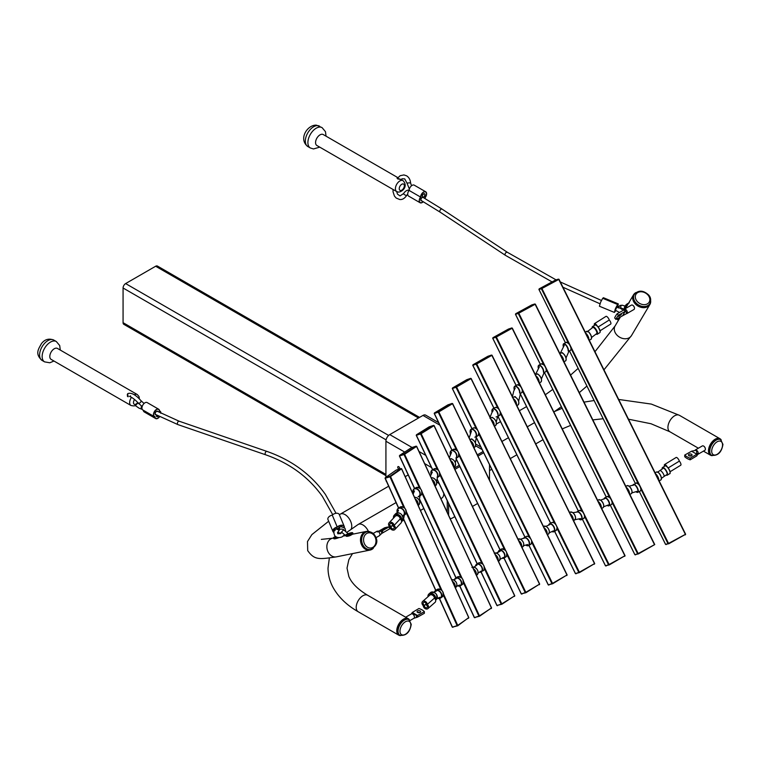 <?xml version="1.0" encoding="UTF-8"?>
<svg xmlns="http://www.w3.org/2000/svg" width="761" height="761" viewBox="0 0 761 761"><rect width="100%" height="100%" fill="white"/><g stroke="black" fill="none" stroke-linecap="round" stroke-linejoin="round"><path stroke-width="1.14" d="M398.697 466.683A1.351 0.78 -120 0 0 398.022 466.617A1.351 0.78 -120 0 0 397.813 467.701A1.351 0.78 -120 0 0 398.697 468.89A1.351 0.78 -120 0 0 399.373 468.957A1.351 0.78 -120 0 0 399.582 467.872A1.351 0.78 -120 0 0 398.697 466.683M385.922 477.233L385.922 441.237A5.422 3.13 -60 0 1 389.756 434.598L422.973 415.42A5.422 3.13 -60 0 1 425.684 415.154L438.65 422.64M454.288 468.148L459.225 465.294L454.288 468.148M477.337 454.84L483.092 451.52L477.337 454.84M386.655 481.77A5.422 3.13 -60 0 1 385.97 480.248M447.24 512.334L447.24 500.719L447.24 512.334M483.692 452.757L477.937 456.077M459.825 466.541L454.878 469.394M489.504 480.058L489.504 464.638M450.065 518.412A5.422 3.13 120 0 0 452.453 518.003L454.793 516.643M472.448 506.455L477.623 503.468M448.619 503.62L448.619 515.302M720.325 439.478A9.056 5.222 120 0 0 713.266 441.523A9.056 5.222 120 0 0 709.128 450.826A9.056 5.222 120 0 0 711.297 455.126M712.296 455.63A9.503 5.489 -60 0 1 710.46 455.183A9.503 5.489 -60 0 1 708.491 450.826A9.503 5.489 -60 0 1 712.638 441.266A9.503 5.489 -60 0 1 719.963 438.716A9.503 5.489 -60 0 1 721.266 440.086M634.293 294.459A9.056 7.03 30.6 0 0 635.435 303.135A9.056 7.03 30.6 0 0 649.837 303.658M650.693 301.28A9.503 7.382 -149.4 0 1 649.865 304.524A9.503 7.382 -149.4 0 1 634.969 303.563A9.503 7.382 -149.4 0 1 633.513 294.84A9.503 7.382 -149.4 0 1 635.968 292.557M408.609 619.444A9.056 5.222 120 0 0 401.551 621.499A9.056 5.222 120 0 0 397.404 630.802A9.056 5.222 120 0 0 399.582 635.093M400.571 635.597A9.503 5.489 -60 0 1 398.735 635.15A9.503 5.489 -60 0 1 396.766 630.802A9.503 5.489 -60 0 1 400.914 621.233A9.503 5.489 -60 0 1 408.238 618.693A9.503 5.489 -60 0 1 409.542 620.063M440.904 498.655L441.78 498.141A9.503 5.489 -120 0 0 443.749 493.794A9.503 5.489 -120 0 0 443.73 493.309M439.278 483.901A9.503 5.489 -120 0 0 436.576 481.913M367.116 531.749A9.056 7.258 78.6 0 0 362.046 544.391A9.056 7.258 78.6 0 0 370.683 549.461M373.299 548.32A9.503 7.62 -101.4 0 1 370.065 550.07A9.503 7.62 -101.4 0 1 361.465 544.629A9.503 7.62 -101.4 0 1 366.307 531.435A9.503 7.62 -101.4 0 1 369.96 531.787M691.53 454.26A1.807 1.046 -0 0 0 689.561 454.041A1.807 1.046 -0 0 0 688.448 455.002A1.807 1.046 -0 0 0 688.971 455.734A1.807 1.046 -0 0 0 690.94 455.963A1.807 1.046 -0 0 0 692.063 455.002A1.807 1.046 -0 0 0 691.53 454.26M689.152 455.829A1.807 1.046 180 0 1 691.359 455.829M690.17 458.189A14.706 8.485 180 0 1 687.088 456.828A14.706 8.485 180 0 1 684.738 455.049L691.597 451.206L696.458 450.179L696.819 454.222L690.17 458.189L690.17 459.834L696.819 455.877A3.834 2.207 60 0 0 696.914 455.107A3.834 2.207 60 0 0 696.819 454.222L691.597 451.206M684.738 455.049L684.738 456.705A14.706 8.485 -0 0 0 687.088 458.483A14.706 8.485 -0 0 0 690.17 459.834M697.723 454.431L704.857 450.312A2.53 1.465 -120 0 0 705.38 449.152A2.53 1.465 -120 0 0 703.592 446.06L703.592 446.06A2.53 1.465 -120 0 0 702.327 445.936L695.193 450.055A2.53 1.465 60 0 1 696.458 450.179A2.53 1.465 60 0 1 698.113 452.405A2.53 1.465 60 0 1 697.723 454.431L697.247 454.926M703.697 446.117L703.697 446.117A2.388 1.379 60 0 1 705.38 449.038A2.388 1.379 60 0 1 705.38 449.095M618.712 316.481L621.366 314.569L618.712 316.481M623.754 310.012L617.142 313.789A14.706 3.71 139.4 0 0 615.554 316.081A14.706 3.71 139.4 0 0 614.679 317.955L615.953 319.439A14.706 3.71 -40.6 0 1 616.829 317.565A14.706 3.71 -40.6 0 1 618.417 315.282L625.133 311.458L625.808 311.477L626.826 313.608A2.53 1.465 60 0 1 626.807 313.618L633.961 309.489A2.53 1.465 -120 0 0 634.293 309.156A2.53 1.465 -120 0 0 634.484 308.329A2.53 1.465 -120 0 0 632.695 305.228A2.53 1.465 -120 0 0 631.43 305.104L624.296 309.223A2.53 1.465 60 0 1 626.607 310.355A2.53 1.465 60 0 1 627.15 313.275L615.953 319.439M617.142 313.789L618.417 315.282M624.343 309.756L624.343 309.756A3.244 1.874 60 0 1 625.142 310.498A3.244 1.874 60 0 1 625.808 311.477M632.743 305.266A2.388 1.379 60 0 1 632.8 305.294A2.388 1.379 60 0 1 634.484 308.215A2.388 1.379 60 0 1 634.484 308.272M417.76 612.51A1.807 1.046 180 0 1 419.967 612.51M420.139 610.95A1.807 1.046 0 0 0 418.17 610.722A1.807 1.046 0 0 0 417.057 611.682A1.807 1.046 0 0 0 417.589 612.424A1.807 1.046 0 0 0 419.558 612.653A1.807 1.046 0 0 0 420.671 611.682A1.807 1.046 0 0 0 420.139 610.95M417.523 617.133A3.834 2.207 -120 0 0 417.618 616.362A3.834 2.207 -120 0 0 417.523 615.478L412.3 612.462L412.662 614.032A2.53 1.465 -120 0 1 414.307 616.258A2.53 1.465 -120 0 1 413.917 618.284L417.523 617.133L424.381 613.29L424.381 611.635L417.523 615.478L412.662 614.032L412.3 612.462L418.95 608.496A14.706 8.485 180 0 1 422.022 609.856A14.706 8.485 180 0 1 424.381 611.635M385.256 528.258L382.326 529.713L385.256 528.258M376.923 531.292L376.904 531.302A2.53 1.465 -120 0 1 377.171 531.207A2.53 1.465 -120 0 1 379.549 532.976A2.53 1.465 -120 0 1 379.435 535.687L379.435 535.687A2.53 1.465 -120 0 1 379.168 535.782L381.87 533.356L389.832 528.752L389.489 527.839L389.033 526.926L382.193 530.836L377.171 531.207L377.389 531.949M377.856 531.711L384.533 527.83A14.706 2.293 156.4 0 1 387.14 527.164A14.706 2.293 156.4 0 1 389.033 526.926M381.023 531.216L380.938 531.235A3.244 1.874 -120 0 1 381.527 532.272A3.244 1.874 -120 0 1 381.87 533.356M720.686 439.677L720.039 439.316A9.037 5.213 120 0 0 713.086 441.732A9.037 5.213 120 0 0 709.138 450.826A9.037 5.213 120 0 0 711.012 454.954L711.649 455.325A9.037 5.213 -60 0 1 709.775 451.187A9.037 5.213 -60 0 1 713.723 442.103A9.037 5.213 -60 0 1 720.686 439.677L722.95 444.367C721.637 452.348 717.87 456.001 711.649 455.325M634.217 294.593A9.037 7.011 30.6 0 0 634.065 294.84A9.037 7.011 30.6 0 0 635.454 303.125A9.037 7.011 30.6 0 0 649.609 304.039A9.037 7.011 30.6 0 0 649.751 303.791M408.961 619.654L408.324 619.283A9.037 5.213 120 0 0 401.361 621.699A9.037 5.213 120 0 0 397.423 630.793A9.037 5.213 120 0 0 399.287 634.931L399.934 635.292A9.037 5.213 -60 0 1 398.06 631.164A9.037 5.213 -60 0 1 401.998 622.07A9.037 5.213 -60 0 1 408.961 619.654L411.235 624.334C409.922 632.315 406.155 635.968 399.934 635.292M366.935 531.796A9.037 7.239 78.6 0 0 366.669 531.844A9.037 7.239 78.6 0 0 362.065 544.381A9.037 7.239 78.6 0 0 370.236 549.556A9.037 7.239 78.6 0 0 370.502 549.49M568.629 343.601L541.385 288.742L538.959 289.456L565.452 342.773M639.335 491.52L665.59 544.381L668.006 543.668L640.8 488.895M668.548 543.421L685.385 534.365L558.764 279.449L541.918 288.495L668.548 543.421L668.006 543.668M555.711 279.943L539.254 288.819L558.127 279.23L555.711 279.943M539.387 288.714L538.959 289.456M558.764 279.449L685.385 534.365M685.585 534.308L668.833 543.735L665.704 544.296M685.29 534.859L685.48 534.336M639.307 491.539L665.561 544.4M541.803 288.01L541.918 288.495M558.84 279.382L558.298 279.125M541.385 288.742L541.423 288.181M543.811 364.919L518.241 313.437L515.52 314.303L540.386 364.367M610.293 505.114L634.912 554.693L637.632 553.827L612.101 502.412M638.184 553.57L654.517 544.667L535.126 304.276L518.793 313.18L638.184 553.57L637.632 553.827M531.758 304.933L515.815 313.665L534.479 304.067L531.758 304.933M515.929 313.57L515.52 314.303M535.126 304.276L534.593 303.972M654.688 544.61L638.441 553.903L634.997 554.626M634.912 554.693L635.568 554.864M535.211 304.21L654.612 544.629M518.65 312.704L518.793 313.18M518.241 313.437L518.26 312.885M519.839 385.77L495.801 337.256L492.776 338.265L516.158 385.447M582.393 519.135L605.518 565.794L608.534 564.786L584.524 516.338M609.095 564.529L624.867 555.787L512.124 328.257L496.362 336.999L609.095 564.529L608.534 564.786M508.453 329.066L493.071 337.618L511.468 328.058L508.453 329.066M493.166 337.542L492.776 338.265M512.124 328.257L511.468 328.058L512.277 328.115L624.867 555.787M625 555.749L609.323 564.871L605.566 565.737M624.695 556.32L624.952 555.758M495.801 337.256L495.792 336.714M497.808 408.124L476.158 364.177L472.838 365.309L493.975 408.181M554.645 531.302L575.497 573.594L578.807 572.462L557.157 528.534M556.729 526.26L579.378 572.196L594.522 563.644L491.863 355.358L476.719 363.91L499.425 409.989M487.877 356.291L473.133 364.662L476.519 363.454L491.197 355.168L487.877 356.291M473.199 364.586L472.838 365.309M491.863 355.358L491.264 355.092M594.626 563.606L579.568 572.548L575.497 573.594M594.312 564.186L594.522 563.644M579.378 572.196L578.807 572.462M491.302 355.102L491.996 355.225L594.598 563.616M476.158 364.177L476.12 363.644M476.234 428.681L456.01 387.273L452.405 388.51L472.058 428.728M529.009 545.314L548.339 584.876L551.944 583.639L531.749 542.308M531.568 540.491L552.515 583.373L566.964 575.012L471.04 378.645L456.581 387.007L477.604 430.022M466.759 379.691L452.709 387.863L456.353 386.559L470.365 378.464L466.759 379.691M452.747 387.796L452.405 388.51M471.04 378.645L470.403 378.398M470.45 378.407L471.145 378.521L567.088 574.916L552.676 583.735L548.329 584.838M566.726 575.573L566.964 575.012M552.515 583.373L551.944 583.639M456.01 387.273L455.944 386.75M470.469 378.379L471.164 378.502L567.135 574.945L566.793 575.554M458.959 454.108A4.29 2.749 59.2 0 0 456.476 449.951L438.241 412.158L434.35 413.47L452.034 450.16M504.048 558.013L521.361 593.913L525.252 592.6L507.073 554.893M506.997 553.276L525.832 592.334L539.53 584.163L452.51 403.72L438.812 411.891L457.722 451.092M447.934 404.842L434.645 412.823L438.555 411.454L451.825 403.53L447.934 404.842M434.664 412.766L434.35 413.47M452.51 403.72L451.844 403.473M451.901 403.482L452.586 403.606L539.616 584.077L525.956 592.705L521.38 593.837M521.361 593.913L521.97 594.094M525.832 592.334L525.252 592.6M438.241 412.158L438.146 411.644M434.284 413.48L434.626 412.833M437.347 469.366L420.557 433.922L416.381 435.292L432.695 469.737M481.161 571.996L497.038 605.499L501.204 604.129L484.453 568.762M484.462 567.287L501.784 603.853L514.655 595.863L433.998 425.665L421.128 433.656L438.536 470.384M429.137 426.854L416.676 434.645L420.843 433.218L433.313 425.475L429.137 426.854M416.667 434.598L416.381 435.292M433.998 425.665L433.304 425.428M434.017 425.656L514.712 595.787L501.88 604.234L497.019 605.423M501.784 603.853L501.204 604.129M420.557 433.922L420.433 433.418M433.37 425.437L434.055 425.608M416.305 435.302L416.628 434.664M419.52 488.01L404.005 454.536L399.563 455.953L414.659 488.514L399.544 455.963M459.863 586.037L474.455 617.542L478.907 616.125L463.42 582.726M463.506 581.375L479.478 615.849L491.463 608.02L416.562 446.441L404.586 454.269L420.652 488.923M411.435 447.668L399.82 455.259L404.262 453.841L415.877 446.25L411.435 447.668M399.82 455.259L399.563 455.953M416.562 446.441L415.839 446.203M491.406 607.953L479.535 616.239L474.388 617.571L459.834 586.046M479.478 615.849L478.907 616.125M404.005 454.536L403.853 454.032M415.925 446.222L416.619 446.384M399.487 455.963L399.782 455.325L399.392 455.925L414.536 488.6M403.758 507.387L389.946 476.805L385.247 478.241L398.688 508.025M439.535 598.517L452.443 627.102L457.142 625.666L443.378 595.169M443.511 593.913L457.722 625.399L468.747 617.704L401.551 468.833L390.526 476.529L404.823 508.215M396.158 470.089L385.475 477.556L390.174 476.11L400.857 468.652L396.158 470.089M385.475 477.556L385.247 478.241M401.551 468.833L400.79 468.605M468.643 617.637L457.742 625.789L452.367 627.14L439.478 598.527M457.722 625.399L457.142 625.666M389.946 476.805L389.765 476.3M400.895 468.624L401.589 468.786M398.64 508.063L385.095 478.203L385.427 477.623M664.543 466.255A3.054 1.056 58.5 0 1 664.553 464.552L676.12 457.475A3.054 1.056 58.5 0 1 677.775 458.379A3.054 1.056 58.5 0 1 679.364 461.109A3.054 1.056 58.5 0 1 680.734 465.228A3.054 1.056 58.5 0 1 680.629 465.266M664.553 464.552A3.054 1.056 58.5 0 1 667.368 467.149M665.143 465.903A1.693 0.59 58.5 0 1 665.266 465.703A1.693 0.59 58.5 0 1 665.875 465.913M679.364 461.109L668.196 467.929M424.638 605.233A1.693 1.275 -131.3 0 0 427.045 607.582A1.693 1.275 -131.3 0 0 425.903 604.843A1.693 1.275 -131.3 0 0 423.497 602.484A1.693 1.275 -131.3 0 0 424.638 605.233L426.074 603.968M427.273 608.971A3.054 2.302 -131.3 0 0 427.939 608.6A3.054 2.302 -131.3 0 0 427.273 604.415L434.407 598.156A3.054 2.302 -131.3 0 0 432.629 595.245A3.054 2.302 -131.3 0 0 429.737 595.197L422.602 601.466A3.054 2.302 -131.3 0 0 423.268 605.651A3.054 2.302 -131.3 0 0 427.273 608.971M427.939 608.6L435.073 602.341A3.054 2.302 -131.3 0 0 434.407 598.156M427.273 604.415A3.054 2.302 -131.3 0 0 425.494 601.513A3.054 2.302 -131.3 0 0 422.602 601.466M594.531 325.327A3.054 1.037 57.7 0 1 594.503 323.625L606.003 316.367A3.054 1.037 57.7 0 1 607.649 317.27A3.054 1.037 57.7 0 1 609.276 319.981A3.054 1.037 57.7 0 1 610.722 324.053A3.054 1.037 57.7 0 1 610.617 324.1M594.503 323.625A3.054 1.037 57.7 0 1 597.337 326.241M595.112 324.966A1.693 0.571 57.7 0 1 595.226 324.776A1.693 0.571 57.7 0 1 595.834 324.985M609.276 319.981L598.165 326.992M392.762 524.862L391.316 526.393A1.693 1.322 43.3 0 1 390.507 523.482A1.693 1.322 43.3 0 1 392.628 525.956A1.693 1.322 43.3 0 1 393.884 528.581A1.693 1.322 43.3 0 1 391.316 526.393M389.071 522.836L395.225 516.291A3.054 2.388 43.3 0 1 396.034 515.777A3.054 2.388 43.3 0 1 400.2 518.935L394.046 525.48A3.054 2.388 43.3 0 1 394.873 529.513A3.054 2.388 43.3 0 1 391.839 529.751A3.054 2.388 43.3 0 1 389.898 526.869A3.054 2.388 43.3 0 1 389.071 522.836A3.054 2.388 43.3 0 1 389.879 522.322A3.054 2.388 43.3 0 1 394.046 525.48M400.2 518.935A3.054 2.388 43.3 0 1 401.028 522.969L394.873 529.513M596.586 333.632A3.615 1.227 -122.3 0 0 596.672 333.584A3.615 1.227 -122.3 0 0 595.777 329.932A3.615 1.227 -122.3 0 0 592.838 327.458A3.615 1.227 -122.3 0 0 592.762 327.506L587.045 331.853M663.877 476.595A3.615 1.103 -124.4 0 0 663.944 476.567A3.615 1.103 -124.4 0 0 662.869 473.047A3.615 1.103 -124.4 0 0 659.92 470.564A3.615 1.103 -124.4 0 0 659.863 470.602A3.615 1.103 -124.4 0 0 659.854 470.602A3.615 1.103 -124.4 0 0 659.797 470.659M661.471 478.298L663.944 476.557A3.615 1.103 -124.4 0 0 663.944 476.557L667.264 474.293M566.032 357.965L568.515 352.238L568.457 350.402A4.518 1.769 61.7 0 0 566.612 345.665A4.518 1.769 61.7 0 0 563.673 343.734A4.518 1.769 61.7 0 0 563.188 344.609M560.477 353.228L562.322 352.647L563.33 353.722M541.404 378.94L543.744 373.508L543.773 371.872M539.359 366.821L535.468 374.631L537.58 373.822L538.569 374.735M518.622 401.199L520.201 394.816L519.915 392.305A4.518 2.245 61 0 0 517.994 387.701A4.518 2.245 61 0 0 514.788 386.208A4.518 2.245 61 0 0 514.046 387.596M512.419 397.489L515.111 396.567L516.12 397.718M496.229 422.032L498.094 415.097A4.518 2.473 60.5 0 0 498.075 414.174A4.518 2.473 60.5 0 0 495.953 409.932A4.518 2.473 60.5 0 0 492.795 408.847A4.518 2.473 60.5 0 0 491.92 410.702M489.979 418.122L492.262 417.351L493.195 418.065A4.518 2.692 -120 0 0 491.654 417.637M475.387 442.95L476.567 435.235A4.518 2.692 60 0 0 472.638 429.185A4.518 2.692 60 0 0 471.069 429.309L470.317 433.256M470.003 439.62L471.725 438.821L473.228 440.343M455.335 462.659L456.876 456.762A4.518 2.892 59.2 0 0 455.173 451.901A4.518 2.892 59.2 0 0 451.216 450.645A4.518 2.892 59.2 0 0 450.883 450.902A4.518 2.892 59.2 0 0 450.189 453.699M450.027 459.159L451.216 458.626L452.044 459.102M436.424 481.418L437.822 476.386A4.518 3.092 58.2 0 0 436.281 471.363A4.518 3.092 58.2 0 0 432.029 470.146A4.518 3.092 58.2 0 0 431.477 470.64A4.518 3.092 58.2 0 0 431.135 474.227A4.29 2.939 -121.8 0 1 431.477 470.897A4.29 2.939 -121.8 0 1 436.158 471.706A4.29 2.939 -121.8 0 1 437.061 477.252M431.287 477.908L432.705 477.841M419.244 500.291L420.186 494.679A4.518 3.272 56.8 0 0 418.426 489.789A4.518 3.272 56.8 0 0 414.108 488.876A4.518 3.272 56.8 0 0 413.489 489.466A4.518 3.272 56.8 0 0 413.318 493.47A4.29 3.111 -123.2 0 1 413.518 489.703A4.29 3.111 -123.2 0 1 418.369 490.179A4.29 3.111 -123.2 0 1 419.387 495.782A4.29 3.111 -123.2 0 1 418.16 496.619M414.545 497.38L415.972 497.466M401.561 521.352A3.615 2.578 -162.6 0 0 403.444 519.715A3.615 2.578 -162.6 0 0 402.997 517.87M403.444 519.715L404.5 514.16A4.518 3.444 55.1 0 0 402.826 509.138A4.518 3.444 55.1 0 0 398.231 508.348A4.518 3.444 55.1 0 0 397.613 508.947M397.575 177.969L397.613 178.93L397.137 177.713L397.765 177.732M400.353 179.33C398.013 179.158 396.938 178.616 397.137 177.713M392.904 189.375L396.719 191.582A6.326 3.653 -60 0 1 396.329 185.018A6.326 3.653 -60 0 1 402.112 180.347A6.326 3.653 -60 0 1 403.035 180.633L401.057 179.491M394.426 190.269L316.871 145.484A6.326 3.653 -60 0 1 316.481 138.921A6.326 3.653 -60 0 1 322.264 134.25A6.326 3.653 -60 0 1 323.197 134.535L397.841 177.636M423.601 197.727A2.036 1.17 120 0 0 423.325 197.308L423.078 197.166M423.325 197.308A2.036 1.17 120 0 0 424.857 195.558A2.036 1.17 120 0 0 424.609 193.76A2.036 1.17 120 0 0 424.305 193.665A2.036 1.17 120 0 0 422.488 195.101A2.036 1.17 120 0 0 422.507 197.232A2.036 1.17 120 0 0 420.966 198.973A2.036 1.17 120 0 0 421.214 200.78A2.036 1.17 120 0 0 421.794 200.847M425.028 191.81A4.062 2.35 120 0 0 420.719 197.07A4.062 2.35 120 0 0 420.205 202.54A4.062 2.35 120 0 0 423.145 201.636A4.062 2.35 120 0 1 420.795 202.721A4.062 2.35 120 0 1 420.205 202.54L420.205 202.54A4.062 2.35 120 0 1 420.719 197.07A4.062 2.35 120 0 1 422.536 193.047A4.062 2.35 120 0 1 425.627 192A4.062 2.35 120 0 0 425.028 191.81M424.952 198.507A4.062 2.35 120 0 0 425.104 197.46A4.062 2.35 120 0 0 425.627 192A4.062 2.35 120 0 1 425.104 197.46A4.062 2.35 120 0 1 424.952 198.507M615.288 309.099L618.236 304.105L614.45 312.219L615.288 309.099M615.839 310.669L614.45 312.219L615.839 310.669M616.886 306.873L617.485 306.122M615.649 308.776L616.79 306.826M425.085 198.583A4.29 2.473 120 0 0 425.266 197.48A4.29 2.473 120 0 0 425.732 191.801A4.29 2.473 120 0 0 422.517 192.866A4.29 2.473 120 0 0 420.567 197.061A4.29 2.473 120 0 0 420.091 202.73A4.29 2.473 120 0 0 420.719 202.93A4.29 2.473 120 0 0 423.268 201.713M425.732 191.801L414.241 185.161A4.29 2.473 120 0 0 411.016 186.226A4.29 2.473 120 0 0 409.066 190.421A4.29 2.473 120 0 0 408.59 196.091L420.091 202.73M420.567 197.061L409.066 190.421M615.868 310.688L614.365 312.419L615.582 308.291L617.647 304.495L618.322 303.896L617.818 306.179M602.836 298.35L603.387 297.703L618.322 303.896M614.365 312.419L599.421 306.226L600.648 302.088L602.712 298.302L617.647 304.495M422.488 195.425A1.807 1.046 120 0 0 422.688 197.08A1.807 1.046 120 0 0 424.695 195.615A1.807 1.046 120 0 0 424.495 193.95A1.807 1.046 120 0 0 422.488 195.425M617.647 307.53L617.276 306.169M623.05 310.088L623.678 309.765L616.924 306.883M127.258 394.759L127.791 396.643M127.41 396.291L128.2 396.757L127.591 393.827M131.501 397.337A6.326 3.653 -60 0 0 130.968 405.48L51.12 359.382A6.326 3.653 -60 0 1 52.043 350.726A6.326 3.653 -60 0 1 57.446 348.433L137.294 394.531A6.326 3.653 -60 0 0 134.231 394.788M156.509 415.011A2.036 1.17 120 0 0 156.823 416.609A2.036 1.17 120 0 0 158.402 416.058M159.277 416.885A4.062 2.35 120 0 0 159.477 416.638A4.062 2.35 120 0 1 155.805 418.369A4.062 2.35 120 0 0 159.277 416.885M160.714 413.204A4.062 2.35 120 0 0 159.877 411.32A4.062 2.35 120 0 0 159.353 411.149A4.062 2.35 120 0 0 158.516 409.389A4.062 2.35 120 0 0 154.454 411.739A4.062 2.35 120 0 0 154.454 416.438A4.062 2.35 120 0 0 154.968 416.609A4.062 2.35 120 0 0 155.805 418.369A4.062 2.35 120 0 1 154.968 416.609A4.062 2.35 120 0 1 154.454 416.438L154.454 416.438A4.062 2.35 120 0 1 155.044 410.873A4.062 2.35 120 0 1 158.516 409.389A4.062 2.35 120 0 1 159.353 411.149A4.062 2.35 120 0 1 159.877 411.32L159.877 411.32A4.062 2.35 120 0 1 160.714 413.204M157.85 411.615A2.036 1.17 120 0 0 157.498 411.149A2.036 1.17 120 0 0 155.472 412.329A2.036 1.17 120 0 0 155.472 414.678A2.036 1.17 120 0 0 156.053 414.745M335.03 530.636A2.036 1.227 -22.6 0 1 336.01 528.933A2.036 1.227 -22.6 0 1 338.369 528.648A2.036 1.227 -22.6 0 1 339.891 526.945A2.036 1.227 -22.6 0 1 342.098 527.183M343.886 526.251A4.062 2.464 -22.6 0 1 344.048 526.545A4.062 2.464 -22.6 0 1 344.153 527.411A4.062 2.464 -22.6 0 0 344.048 526.545A4.062 2.464 -22.6 0 0 341.166 525.366A4.062 2.464 -22.6 0 0 337.332 527.173A4.062 2.464 -22.6 0 1 343.886 526.251M338.265 531.939A4.062 2.464 -22.6 0 1 337.532 532.253A4.062 2.464 -22.6 0 0 338.265 531.939M333.86 532.205A4.062 2.464 -22.6 0 1 333.156 531.416A4.062 2.464 -22.6 0 1 337.332 527.173A4.062 2.464 -22.6 0 0 333.156 531.416L333.156 531.416A4.062 2.464 -22.6 0 0 333.308 531.711A4.062 2.464 -22.6 0 0 333.86 532.205M339.863 526.954L339.054 529.77L338.417 528.277L338.835 529.314A2.036 1.227 -22.6 0 1 338.835 529.314A2.036 1.227 -22.6 0 1 338.788 529.685M160.875 413.28A4.29 2.473 120 0 0 159.991 411.13A4.29 2.473 120 0 0 159.515 410.959A4.29 2.473 120 0 0 158.63 409.199A4.29 2.473 120 0 0 154.968 410.759A4.29 2.473 120 0 0 154.34 416.628A4.29 2.473 120 0 0 154.816 416.8A4.29 2.473 120 0 0 155.701 418.56A4.29 2.473 120 0 0 159.591 416.695M158.63 409.199L147.13 402.559A4.29 2.473 120 0 0 143.468 404.12A4.29 2.473 120 0 0 142.84 409.989L154.34 416.628M143.325 410.274A4.29 2.473 120 0 0 144.2 411.92L155.701 418.56M328.134 519.868A4.29 2.597 -22.6 0 1 327.962 519.563A4.29 2.597 -22.6 0 1 332.262 515.111L337.247 527.05A4.29 2.597 -22.6 0 1 341.27 525.214A4.29 2.597 -22.6 0 1 344.257 526.45A4.29 2.597 -22.6 0 1 344.324 527.563M333.841 532.415A4.29 2.597 -22.6 0 1 333.109 531.806A4.29 2.597 -22.6 0 1 332.947 531.501A4.29 2.597 -22.6 0 1 337.247 527.05M332.262 515.111A4.29 2.597 -22.6 0 1 336.286 513.266A4.29 2.597 -22.6 0 1 339.282 514.512L344.257 526.45M338.245 532.101A4.29 2.597 -22.6 0 1 337.484 532.415M338.35 528.638L338.921 529.998L335.962 528.962M156.633 415.078A1.807 1.046 120 0 0 156.737 416.219A1.807 1.046 120 0 0 156.937 416.41A1.807 1.046 120 0 0 158.269 415.991M625.123 309.185L624.467 307.834M624.952 308.852A7.229 1.826 -40.6 0 1 626.807 305.484L626.236 304.819A7.229 1.826 139.4 0 0 624.467 308.386L625.066 309.09M628.5 303.316A5.422 1.37 139.4 0 0 628.091 303.534A5.422 1.37 139.4 0 0 626.36 304.714L624.458 308.367M627.197 305.513A5.194 1.313 139.4 0 0 627.064 305.618L626.921 305.37A5.422 1.37 -40.6 0 1 627.549 304.914M335.544 536.543L334.593 537.361L336.172 536.981M350.65 533.594L347.301 534.793L350.65 533.594M346.188 536.144L342.003 532.519A1.579 0.647 -48.3 0 1 342.174 531.454A1.579 0.647 -48.3 0 1 343.354 530.255A1.579 0.647 -48.3 0 1 344.105 530.16L348.081 533.68L352.666 532.814A5.422 0.847 156.4 0 1 351.373 533.67A5.422 0.847 156.4 0 1 349.508 534.631L349.87 535.449A5.422 0.847 -23.6 0 0 351.725 534.488A5.422 0.847 -23.6 0 0 353.028 533.632L352.666 532.814L352.923 533.899A5.194 0.809 156.4 0 1 349.917 535.639L349.366 534.422A5.194 0.809 -23.6 0 0 351.144 533.49A5.194 0.809 -23.6 0 0 352.391 532.671A7.001 1.094 -23.6 0 0 348.158 533.661L345.884 534.774L347.682 534.108M345.656 535.24L346.046 536.029L345.846 534.993A7.001 1.094 -23.6 0 0 349.366 534.422L349.366 534.698A7.229 1.122 156.4 0 1 345.703 535.24L346.055 536.067L346.455 535.696L346.055 536.067L345.884 534.774M352.685 532.786L352.98 533.87L349.889 535.658L346.046 536.029A7.229 1.122 -23.6 0 0 346.055 536.058L346.055 536.067A7.229 1.122 -23.6 0 0 349.718 535.516L349.889 535.658A7.001 1.094 156.4 0 1 346.388 536.22M385.922 475.644L123.815 324.319A3.615 2.083 -60 0 1 123.073 322.674L123.073 288A3.615 2.083 -60 0 1 125.622 283.577L388.643 435.425M418.502 417.998L155.644 266.245L125.622 283.577M155.644 266.245A3.615 2.083 -60 0 1 157.451 266.065L419.558 417.389M389.756 434.598L411.986 447.43M419.054 451.511L425.76 455.382M385.922 441.237L404.69 452.072M424.648 463.592L431.535 467.568M422.973 415.42L439.877 425.18M475.615 445.813L482.141 449.58M719.963 438.716L679.402 415.306A9.503 5.489 120 0 0 672.077 417.846A9.503 5.489 120 0 0 667.93 427.416A9.503 5.489 120 0 0 669.889 431.763L651.035 423.753L628.491 419.197M620.348 317.08L615.097 325.946A9.503 7.382 30.6 0 0 616.562 334.669A9.503 7.382 30.6 0 0 631.459 335.63L603.968 369.827M408.238 618.693L367.677 595.273A9.503 5.489 120 0 0 360.353 597.813A9.503 5.489 120 0 0 356.205 607.383A9.503 5.489 120 0 0 358.174 611.73C346.75 605.185 338.369 597.062 333.014 587.359C329.722 581.233 328.058 574.812 328.02 568.096L329.351 558.022M368.41 531.378A9.503 5.489 -120 0 0 358.174 524.462L396.053 502.593M333.508 538.046L332.681 538.208A9.503 7.62 78.6 0 0 327.839 551.411A9.503 7.62 78.6 0 0 336.438 556.843C318.964 559.44 314.493 560.182 307.701 550.641L307.492 541.556L311.858 534.622L328.666 521.247M351.259 528.905A9.503 5.489 -120 0 0 350.612 521.247A9.503 5.489 -120 0 0 340.291 514.141L388.662 486.212M697.143 453.366A3.244 1.874 60 0 1 697.295 454.412A3.244 1.874 60 0 1 697.257 454.888A3.244 1.874 60 0 1 697.143 455.278M623.858 309.974A3.834 2.207 60 0 1 624.534 310.64A3.834 2.207 60 0 1 625.133 311.458L622.755 315.463M416.257 617.447A3.244 1.874 -120 0 0 416.41 616.581A3.244 1.874 -120 0 0 416.257 615.535M412.662 614.032A2.53 1.465 -120 0 0 411.397 613.908L405.67 617.209M382.992 532.671A3.834 2.207 -120 0 0 382.669 531.739A3.834 2.207 -120 0 0 382.193 530.836L379.653 531.349M373.156 533.471L376.904 531.302A2.53 1.465 -120 0 0 376.685 531.482M722.55 444.919A7.677 4.433 120 0 0 717.128 441.789A7.677 4.433 120 0 0 711.697 451.187A7.677 4.433 120 0 0 717.128 454.327A7.677 4.433 120 0 0 722.55 444.919M647.992 295.078A7.677 5.964 30.6 0 0 637.728 292.576A7.677 5.964 30.6 0 0 637.138 301.346A7.677 5.964 30.6 0 0 647.402 303.858A7.677 5.964 30.6 0 0 647.992 295.078M635.739 302.64A9.037 7.011 -149.4 0 1 634.351 294.345C638.517 289.941 643.254 290.141 648.581 294.935C650.807 297.256 651.245 300.129 649.904 303.553A9.037 7.011 -149.4 0 1 635.739 302.64M410.835 624.895A7.677 4.433 120 0 0 405.404 621.756A7.677 4.433 120 0 0 399.972 631.164A7.677 4.433 120 0 0 405.404 634.293A7.677 4.433 120 0 0 410.835 624.895M375.202 537.295A7.677 6.155 78.6 0 0 366.735 533.48A7.677 6.155 78.6 0 0 364.348 543.563A7.677 6.155 78.6 0 0 372.814 547.378A7.677 6.155 78.6 0 0 375.202 537.295M362.588 544.277A9.037 7.239 -101.4 0 1 367.192 531.739C371.168 531.454 373.984 533.176 375.649 536.914C378.236 541.746 376.609 545.922 370.769 549.442A9.037 7.239 -101.4 0 1 362.588 544.277M569.475 350.869L635.311 483.425L569.437 350.888M638.489 484.243L570.94 348.243M544.41 372.462L606.27 497.019M609.694 497.58L546.217 369.76M520.21 393.618L578.379 511.031M582.06 511.363L522.303 390.754M498.113 416.59L550.65 523.188M554.579 523.311L500.415 413.394M500.053 411.254L556.11 524.985M476.538 437.908L525.033 537.18M529.218 537.123L478.774 433.865M478.593 432.048L530.579 538.474M456.419 459.244L500.11 549.851M507.026 553.799A4.29 2.749 59.2 0 0 504.553 549.642L458.997 455.202M458.921 453.585L505.799 550.783M437.175 479.192L477.271 563.787M481.922 563.425L439.877 474.702M439.887 473.228L483.111 564.443M419.549 499.064L456.058 577.837M460.919 577.323L422.022 493.413M422.098 492.063L462.051 578.246M456.039 577.846L419.539 499.102M403.606 518.926L435.853 590.346M440.914 589.708L406.222 512.847M406.345 511.592L441.989 590.536M435.796 590.384L403.587 519.031M655.621 473.818A4.518 1.769 61.7 0 1 655.725 473.903A4.518 1.769 61.7 0 1 658.817 480.248M658.503 480.229A4.29 1.674 -118.3 0 0 655.992 474.579M658.493 472.6A4.29 1.674 61.7 0 1 661.357 479.069M656.6 471.982L658.455 472.524C661.147 475.473 661.956 477.946 660.881 479.944A4.518 1.769 -118.3 0 0 660.986 476.681A4.518 1.769 -118.3 0 0 658.284 472.524A4.518 1.769 -118.3 0 0 656.6 471.982L655.107 472.79M657.59 472.067A4.29 1.674 61.7 0 1 658.37 472.495M640.867 490.046A4.518 1.769 -118.3 0 0 639.202 485.166A4.518 1.769 -118.3 0 0 636.101 483.007C639.192 484.034 640.81 486.336 640.952 489.913L640.372 490.969A4.518 1.769 -118.3 0 0 640.867 490.046A4.29 1.674 61.7 0 1 640.857 490.094M635.92 491.73A4.29 1.674 -118.3 0 0 637.984 491.368A4.29 1.674 -118.3 0 0 636.034 486.222A4.29 1.674 -118.3 0 0 633.104 485.099M633.076 485.109A4.518 1.769 61.7 0 1 633.533 484.386A4.518 1.769 61.7 0 1 636.634 486.545A4.518 1.769 61.7 0 1 638.298 491.425A4.518 1.769 61.7 0 1 637.813 492.338A4.518 1.769 61.7 0 1 636.824 492.262M637.09 483.083A4.29 1.674 61.7 0 1 639.763 485.851A4.29 1.674 61.7 0 1 640.914 489.789M626.389 487.459A4.518 2.007 61.4 0 1 626.427 487.487A4.518 2.007 61.4 0 1 629.528 493.765M629.214 493.699A4.29 1.912 -118.6 0 0 626.741 488.162M629.109 486.212A4.29 1.912 61.4 0 1 632.001 492.481M627.074 485.68L629.071 486.127C631.934 489.275 632.714 491.777 631.392 493.613A4.518 2.007 -118.6 0 0 631.678 490.246A4.518 2.007 -118.6 0 0 628.919 486.136A4.518 2.007 -118.6 0 0 627.074 485.68L625.837 486.355M628.348 485.775A4.29 1.912 61.4 0 1 628.967 486.117M607.183 496.524L609.799 497.523C610.874 499.577 611.483 497.875 612.196 503.249L611.502 504.457A4.518 2.007 -118.6 0 0 612.11 503.373A4.518 2.007 -118.6 0 0 610.455 498.493A4.518 2.007 -118.6 0 0 607.183 496.524L604.691 497.884A4.518 2.007 61.4 0 1 607.972 499.844A4.518 2.007 61.4 0 1 609.628 504.724A4.518 2.007 61.4 0 1 609.019 505.808A4.518 2.007 61.4 0 1 607.744 505.713M607.183 505.418A4.29 1.912 -118.6 0 0 609.304 504.676A4.29 1.912 -118.6 0 0 607.24 499.416A4.29 1.912 -118.6 0 0 604.139 498.816M608.458 496.629A4.29 1.912 61.4 0 1 611.121 499.34A4.29 1.912 61.4 0 1 612.148 503.126M604.11 498.826A4.518 2.007 61.4 0 1 604.691 497.884L604.006 499.083M598.241 501.547A4.518 2.245 61 0 1 601.314 507.749M601.009 507.635A4.29 2.131 -119 0 0 598.574 502.212M600.79 500.281A4.29 2.131 61 0 1 603.73 506.274M598.612 499.825L600.743 500.186C603.739 503.344 604.491 505.856 602.988 507.73A4.518 2.245 -119 0 0 603.444 504.267A4.518 2.245 -119 0 0 600.61 500.196A4.518 2.245 -119 0 0 598.612 499.825L597.651 500.358M579.406 510.469C582.745 511.002 584.477 513.142 584.6 516.871L583.792 518.365A4.518 2.245 -119 0 0 584.524 516.976A4.518 2.245 -119 0 0 582.793 512.163A4.518 2.245 -119 0 0 579.406 510.469L577.009 511.792A4.518 2.245 61 0 1 580.386 513.494A4.518 2.245 61 0 1 582.127 518.308A4.518 2.245 61 0 1 581.385 519.696A4.518 2.245 61 0 1 579.768 519.554M578.902 519.021A4.29 2.131 -119 0 0 581.804 518.27A4.29 2.131 -119 0 0 580.177 513.723A4.29 2.131 -119 0 0 576.971 512.077M581.033 510.602A4.29 2.131 61 0 1 584.543 516.748M570.17 513.789A4.518 2.473 60.5 0 1 573.185 519.896M572.881 519.744A4.29 2.35 -119.5 0 0 570.484 514.417M572.538 512.505A4.29 2.35 60.5 0 1 575.525 518.146M570.217 512.134L572.491 512.41C575.554 515.187 576.277 517.718 574.66 520.001A4.518 2.473 -119.5 0 0 575.268 516.443A4.518 2.473 -119.5 0 0 572.367 512.419A4.518 2.473 -119.5 0 0 570.217 512.134L569.542 512.514M551.773 522.55C554.303 522.217 556.091 523.968 557.128 527.773L556.215 530.407A4.518 2.473 -119.5 0 0 557.052 527.877A4.518 2.473 -119.5 0 0 554.931 523.635A4.518 2.473 -119.5 0 0 551.773 522.55L549.471 523.844A4.518 2.473 60.5 0 1 552.629 524.938A4.518 2.473 60.5 0 1 554.75 529.18A4.518 2.473 60.5 0 1 553.913 531.711A4.518 2.473 60.5 0 1 551.963 531.549A4.29 2.35 -119.5 0 0 554.436 529.199A4.29 2.35 -119.5 0 0 551.725 524.576A4.29 2.35 -119.5 0 0 548.71 525.09M557.081 527.858A4.29 2.35 60.5 0 1 557.09 528.562M553.818 522.759A4.29 2.35 60.5 0 1 557.062 527.715M548.662 525.119A4.518 2.473 60.5 0 1 549.471 523.844L548.605 525.138M544.144 527.887A4.518 2.692 60 0 1 547.092 533.908M546.798 533.727A4.29 2.549 -120 0 0 544.125 528.248M546.379 526.641A4.29 2.549 60 0 1 549.337 531.758M543.839 526.308L546.255 526.488C549.432 529.19 550.136 531.739 548.358 534.127A4.518 2.692 -120 0 0 549.119 530.465A4.518 2.692 -120 0 0 546.151 526.498A4.518 2.692 -120 0 0 543.839 526.308L543.478 526.517M527.811 536.353A4.518 2.692 -120 0 0 526.241 536.476L527.915 536.343C531.616 538.74 532.567 541.394 530.769 544.296A4.518 2.692 -120 0 0 531.368 540.167A4.518 2.692 -120 0 0 527.811 536.353M525.756 545.066A4.29 2.549 -120 0 0 526.812 545.58A4.29 2.549 -120 0 0 529.161 542.622A4.29 2.549 -120 0 0 525.49 537.922A4.29 2.549 -120 0 0 523.72 538.246M526.821 545.637A4.518 2.692 60 0 1 526.032 545.237M523.454 538.322A4.518 2.692 60 0 1 524.044 537.751A4.518 2.692 60 0 1 525.613 537.627A4.518 2.692 60 0 1 529.161 541.442A4.518 2.692 60 0 1 528.572 545.57A4.518 2.692 60 0 1 527.002 545.694M528.781 536.809A4.29 2.549 60 0 1 531.749 541.927M518.726 540.662A4.518 2.892 59.2 0 1 521.599 546.617M521.314 546.398A4.29 2.749 -120.8 0 0 518.736 541.042M521.218 539.701A4.29 2.749 59.2 0 1 523.701 543.858M518.051 539.149L520.61 539.235C523.891 541.861 524.576 544.419 522.674 546.912A4.518 2.892 -120.8 0 0 523.549 543.164A4.518 2.892 -120.8 0 0 520.514 539.254A4.518 2.892 -120.8 0 0 518.051 539.149L518.013 539.168M501.375 549.09C505.903 549.423 507.558 551.915 506.36 556.576L506.008 556.852A4.518 2.892 -120.8 0 0 506.331 556.595A4.518 2.892 -120.8 0 0 506.008 551.211A4.518 2.892 -120.8 0 0 501.375 549.09L499.292 550.336A4.518 2.892 59.2 0 1 503.915 552.457A4.518 2.892 59.2 0 1 504.248 557.842A4.518 2.892 59.2 0 1 503.915 558.098A4.518 2.892 59.2 0 1 502.022 558.232M502.098 558.184A4.29 2.749 -120.8 0 0 503.972 557.746A4.29 2.749 -120.8 0 0 503.478 552.381A4.29 2.749 -120.8 0 0 498.94 550.859A4.29 2.749 -120.8 0 0 498.341 551.944M498.265 551.982A4.518 2.892 59.2 0 1 498.959 550.593A4.518 2.892 59.2 0 1 499.292 550.336L498.217 552.01M495.306 554.702A4.518 3.092 58.2 0 1 498.094 560.591M497.827 560.353A4.29 2.939 -121.8 0 0 495.335 555.102M498.284 554.274A4.29 2.939 58.2 0 1 499.882 556.862M494.231 553.266L496.933 553.257C500.262 555.435 500.957 557.994 498.988 560.943A4.518 3.092 -121.8 0 0 499.958 557.109A4.518 3.092 -121.8 0 0 496.847 553.266A4.518 3.092 -121.8 0 0 494.545 553.104M478.555 562.988C483.054 562.959 484.843 565.347 483.91 570.151L483.321 570.664A4.518 3.092 -121.8 0 0 483.872 570.17A4.518 3.092 -121.8 0 0 483.264 564.757A4.518 3.092 -121.8 0 0 478.555 562.988L476.595 564.205A4.518 3.092 58.2 0 1 481.304 565.965A4.518 3.092 58.2 0 1 481.913 571.387A4.518 3.092 58.2 0 1 481.361 571.882A4.518 3.092 58.2 0 1 479.487 572.139M479.582 572.072A4.29 2.939 -121.8 0 0 481.627 571.311A4.29 2.939 -121.8 0 0 480.733 565.765A4.29 2.939 -121.8 0 0 476.053 564.957A4.29 2.939 -121.8 0 0 475.558 566.032M475.482 566.079A4.518 3.092 58.2 0 1 476.044 564.7A4.518 3.092 58.2 0 1 476.595 564.205L475.435 566.117M482.617 564.006A4.29 2.939 58.2 0 1 484.215 566.584M473.428 568.828A4.518 3.272 56.8 0 1 476.129 574.65M475.872 574.393A4.29 3.111 -123.2 0 0 473.485 569.238M471.915 567.468L474.778 567.345C478.25 569.77 478.945 572.339 476.862 575.031A4.518 3.272 -123.2 0 0 477.889 571.111A4.518 3.272 -123.2 0 0 474.712 567.364A4.518 3.272 -123.2 0 0 472.648 567.145M457.332 577C461.956 576.724 463.82 579.035 462.926 583.953L462.279 584.562A4.518 3.272 -123.2 0 0 462.897 583.982A4.518 3.272 -123.2 0 0 462.203 578.522A4.518 3.272 -123.2 0 0 457.332 577L455.506 578.198A4.518 3.272 56.8 0 1 460.376 579.711A4.518 3.272 56.8 0 1 461.071 585.171A4.518 3.272 56.8 0 1 460.453 585.751A4.518 3.272 56.8 0 1 457.694 585.875M457.78 585.846A4.29 3.111 -123.2 0 0 460.786 585.095A4.29 3.111 -123.2 0 0 459.768 579.492A4.29 3.111 -123.2 0 0 454.916 579.026A4.29 3.111 -123.2 0 0 454.717 579.34M454.536 579.416A4.518 3.272 56.8 0 1 454.888 578.779A4.518 3.272 56.8 0 1 455.506 578.198L454.507 579.425M452.472 581.394A4.518 3.444 55.1 0 1 455.068 587.159M454.831 586.883A4.29 3.272 -124.9 0 0 452.548 581.813M455.658 587.53A4.518 3.444 -124.9 0 0 456.705 583.544A4.518 3.444 -124.9 0 0 453.461 579.892A4.518 3.444 -124.9 0 0 451.692 579.663L453.527 579.882C457.066 582.184 457.78 584.743 455.658 587.53L455.344 587.758M437.071 589.499C441.865 588.976 443.806 591.24 442.883 596.282L442.246 596.9A4.518 3.444 -124.9 0 0 442.854 596.301A4.518 3.444 -124.9 0 0 442.131 590.783A4.518 3.444 -124.9 0 0 437.071 589.499L435.397 590.669A4.518 3.444 55.1 0 1 440.457 591.953A4.518 3.444 55.1 0 1 441.18 597.471A4.518 3.444 55.1 0 1 440.562 598.07A4.518 3.444 55.1 0 1 437.613 598.317M437.718 598.27A4.29 3.272 -124.9 0 0 440.904 597.404A4.29 3.272 -124.9 0 0 439.848 591.773A4.29 3.272 -124.9 0 0 434.816 591.506A4.29 3.272 -124.9 0 0 434.617 591.811M434.426 591.887A4.518 3.444 55.1 0 1 434.74 591.316M434.778 591.268A4.518 3.444 55.1 0 1 435.397 590.669L434.407 591.896M585.751 333.166A4.518 1.769 61.7 0 1 585.856 333.251A4.518 1.769 61.7 0 1 588.947 339.606M588.634 339.577A4.29 1.674 -118.3 0 0 586.132 333.927M588.624 331.948A4.29 1.674 61.7 0 1 591.497 338.417M586.731 331.33L588.586 331.872C591.287 334.821 592.096 337.294 591.012 339.292A4.518 1.769 -118.3 0 0 591.116 336.029A4.518 1.769 -118.3 0 0 588.424 331.872A4.518 1.769 -118.3 0 0 586.731 331.33L585.238 332.138M587.73 331.416A4.29 1.674 61.7 0 1 588.5 331.853M570.997 349.394A4.518 1.769 -118.3 0 0 569.333 344.514A4.518 1.769 -118.3 0 0 566.232 342.355C569.323 343.392 570.94 345.694 571.092 349.261L570.512 350.317A4.518 1.769 -118.3 0 0 570.997 349.394A4.29 1.674 61.7 0 1 570.988 349.442M568.125 350.716A4.29 1.674 -118.3 0 0 565.918 345.266A4.29 1.674 -118.3 0 0 563.13 344.904A4.29 1.674 -118.3 0 0 563.302 346.531L563.673 343.734L566.232 342.355M567.221 342.431A4.29 1.674 61.7 0 1 569.894 345.199A4.29 1.674 61.7 0 1 571.054 349.137M560.505 354.807A4.518 2.007 61.4 0 1 560.543 354.835A4.518 2.007 61.4 0 1 563.635 361.114M563.321 361.047A4.29 1.912 -118.6 0 0 560.857 355.511M563.226 353.561A4.29 1.912 61.4 0 1 566.117 359.829M563.178 353.475C566.051 356.624 566.831 359.116 565.509 360.952A4.518 2.007 -118.6 0 0 565.794 357.594A4.518 2.007 -118.6 0 0 563.026 353.475A4.518 2.007 -118.6 0 0 561.751 352.914M541.299 363.872L543.915 364.871C544.99 366.916 545.589 365.213 546.312 370.597L545.618 371.796A4.518 2.007 -118.6 0 0 546.227 370.712A4.518 2.007 -118.6 0 0 544.572 365.832A4.518 2.007 -118.6 0 0 541.299 363.872L538.807 365.223A4.518 2.007 61.4 0 1 541.975 367.04A4.518 2.007 61.4 0 1 543.763 371.815M543.421 372.024A4.29 1.912 -118.6 0 0 541.147 366.536A4.29 1.912 -118.6 0 0 538.17 366.555A4.29 1.912 -118.6 0 0 538.322 368.219L538.122 366.431L538.807 365.223A4.518 2.007 61.4 0 0 538.208 366.307M542.574 363.967A4.29 1.912 61.4 0 1 545.228 366.678A4.29 1.912 61.4 0 1 546.265 370.474M536.02 375.963A4.518 2.245 61 0 1 539.092 382.165M538.778 382.051A4.29 2.131 -119 0 0 536.343 376.628M538.569 374.697A4.29 2.131 61 0 1 541.499 380.69M538.522 374.602C541.518 377.751 542.26 380.272 540.767 382.146A4.518 2.245 -119 0 0 541.223 378.683A4.518 2.245 -119 0 0 538.388 374.612A4.518 2.245 -119 0 0 537 374.089M517.185 384.876C520.524 385.418 522.255 387.549 522.379 391.278L521.561 392.781A4.518 2.245 -119 0 0 522.303 391.392A4.518 2.245 -119 0 0 520.562 386.578A4.518 2.245 -119 0 0 517.185 384.876L514.788 386.208L513.97 387.71L514.236 389.737M519.582 392.686A4.29 2.131 -119 0 0 517.09 387.216A4.29 2.131 -119 0 0 514.027 387.825A4.29 2.131 -119 0 0 514.255 389.689M518.812 385.018A4.29 2.131 61 0 1 522.322 391.164M513.494 398.783A4.518 2.473 60.5 0 1 516.5 404.89M516.205 404.738A4.29 2.35 -119.5 0 0 513.808 399.42M516.063 397.642A4.29 2.35 60.5 0 1 518.85 403.14M515.815 397.404C518.878 400.191 519.601 402.721 517.975 404.995A4.518 2.473 -119.5 0 0 518.593 401.437A4.518 2.473 -119.5 0 0 515.692 397.413A4.518 2.473 -119.5 0 0 514.322 396.947M495.097 407.544C497.627 407.221 499.406 408.961 500.443 412.776L499.539 415.411A4.518 2.473 -119.5 0 0 500.377 412.871A4.518 2.473 -119.5 0 0 498.255 408.638A4.518 2.473 -119.5 0 0 495.097 407.544L492.795 408.847L492.063 412.348M500.405 412.852A4.29 2.35 60.5 0 1 500.415 413.556M497.751 414.193A4.29 2.35 -119.5 0 0 494.393 409.19A4.29 2.35 -119.5 0 0 491.948 411.549A4.29 2.35 -119.5 0 0 492.091 412.291M497.133 407.753A4.29 2.35 60.5 0 1 500.386 412.709M491.168 419.444A4.518 2.692 60 0 1 494.108 425.466M493.822 425.285A4.29 2.549 -120 0 0 491.14 419.806M493.404 418.189A4.29 2.549 60 0 1 496.362 423.306M493.28 418.036C496.457 420.747 497.161 423.287 495.382 425.675A4.518 2.692 -120 0 0 496.134 422.022A4.518 2.692 -120 0 0 493.166 418.055M474.835 427.91A4.518 2.692 -120 0 0 473.266 428.034L474.931 427.901C478.64 430.298 479.592 432.952 477.794 435.853A4.518 2.692 -120 0 0 478.384 431.725A4.518 2.692 -120 0 0 474.835 427.91M474.845 437.204A4.29 2.549 -120 0 0 476.015 433.485A4.29 2.549 -120 0 0 472.514 429.48A4.29 2.549 -120 0 0 470.346 433.18M470.089 431.677A4.518 2.692 60 0 1 471.069 429.309L473.266 428.034M475.806 428.367A4.29 2.549 60 0 1 478.764 433.485M470.65 440.971A4.518 2.892 59.2 0 1 473.523 446.926M473.247 446.707A4.29 2.749 -120.8 0 0 470.659 441.351M473.323 440.134A4.29 2.749 59.2 0 1 475.625 444.167M472.533 439.544C475.815 442.17 476.51 444.728 474.607 447.221A4.518 2.892 -120.8 0 0 475.473 443.473A4.518 2.892 -120.8 0 0 472.438 439.563A4.518 2.892 -120.8 0 0 470.973 439.183M453.299 449.399C457.827 449.732 459.492 452.224 458.284 456.895L457.932 457.161A4.518 2.892 -120.8 0 0 458.265 456.904A4.518 2.892 -120.8 0 0 457.932 451.52A4.518 2.892 -120.8 0 0 453.299 449.399L450.864 450.912L450.35 454.659M455.896 458.055A4.29 2.749 -120.8 0 0 455.411 452.69A4.29 2.749 -120.8 0 0 450.873 451.168A4.29 2.749 -120.8 0 0 450.379 454.574M450.731 460.643A4.518 3.092 58.2 0 1 453.527 466.531M453.252 466.293A4.29 2.939 -121.8 0 0 450.769 461.042M453.708 460.215A4.29 2.939 58.2 0 1 455.316 462.802M452.367 459.197C455.696 461.375 456.381 463.934 454.422 466.883A4.518 3.092 -121.8 0 0 455.392 463.049A4.518 3.092 -121.8 0 0 452.281 459.206A4.518 3.092 -121.8 0 0 450.674 458.883M433.989 468.938C438.488 468.9 440.267 471.287 439.335 476.091L438.755 476.605A4.518 3.092 -121.8 0 0 439.306 476.11A4.518 3.092 -121.8 0 0 438.688 470.698A4.518 3.092 -121.8 0 0 433.989 468.938L431.449 470.669L431.106 474.35M438.041 469.946A4.29 2.939 58.2 0 1 439.639 472.524M432.029 479.506A4.518 3.272 56.8 0 1 434.731 485.328M434.474 485.071A4.29 3.111 -123.2 0 0 432.086 479.915M433.38 478.032C436.852 480.457 437.546 483.016 435.463 485.708A4.518 3.272 -123.2 0 0 436.491 481.799A4.518 3.272 -123.2 0 0 433.313 478.041A4.518 3.272 -123.2 0 0 431.63 477.765M415.934 487.687C420.557 487.401 422.422 489.723 421.518 494.631L420.871 495.249A4.518 3.272 -123.2 0 0 421.499 494.66A4.518 3.272 -123.2 0 0 420.804 489.199A4.518 3.272 -123.2 0 0 415.934 487.687L413.461 489.485L413.29 493.556M415.306 499.073A4.518 3.444 55.1 0 1 417.913 504.838M417.675 504.553A4.29 3.272 -124.9 0 0 415.382 499.492M416.362 497.561C419.91 499.863 420.624 502.422 418.502 505.209A4.518 3.444 -124.9 0 0 419.549 501.223A4.518 3.444 -124.9 0 0 416.305 497.57A4.518 3.444 -124.9 0 0 414.688 497.323M399.906 507.178C404.709 506.655 406.64 508.919 405.718 513.96L405.08 514.579A4.518 3.444 -124.9 0 0 405.699 513.979A4.518 3.444 -124.9 0 0 404.976 508.462A4.518 3.444 -124.9 0 0 399.906 507.178L397.594 508.966L397.309 512.847M402.588 515.948A4.29 3.272 -124.9 0 0 403.739 515.083A4.29 3.272 -124.9 0 0 402.693 509.451A4.29 3.272 -124.9 0 0 397.651 509.185A4.29 3.272 -124.9 0 0 397.394 512.838M397.356 512.847A4.518 3.444 55.1 0 1 397.584 508.995M662.165 468.224A4.518 1.57 58.5 0 1 662.517 467.501A4.518 1.57 58.5 0 1 667.197 472.543A4.518 1.57 58.5 0 1 667.226 475.206A4.518 1.57 58.5 0 1 666.427 475.187M666.113 475.083A4.29 1.493 -121.5 0 0 666.902 472.591A4.29 1.493 -121.5 0 0 663.83 468.186A4.29 1.493 -121.5 0 0 662.146 469.042M665.846 465.979A4.29 1.493 58.5 0 1 669.794 470.821M669.728 470.992A4.518 1.57 -121.5 0 0 665.047 465.951C666.16 465.399 667.749 467.026 669.823 470.85C670.26 472.914 670.232 473.856 669.756 473.656A4.518 1.57 -121.5 0 0 669.728 470.992M669.823 470.897A4.29 1.493 58.5 0 1 670.108 472.933M594.997 325.023C597.014 324.995 598.755 327.249 600.229 331.767L599.82 332.671A4.518 1.532 -122.3 0 0 600.144 331.92A4.518 1.532 -122.3 0 0 598.127 327.192A4.518 1.532 -122.3 0 0 594.997 325.023L592.486 326.612A4.518 1.532 57.7 0 1 595.606 328.771A4.518 1.532 57.7 0 1 597.632 333.499A4.518 1.532 57.7 0 1 597.309 334.25A4.518 1.532 57.7 0 1 596.538 334.241M596.044 334.05A4.29 1.455 -122.3 0 0 597.309 333.461A4.29 1.455 -122.3 0 0 594.807 328.248A4.29 1.455 -122.3 0 0 592.115 327.63A4.29 1.455 -122.3 0 0 592.134 327.981M595.768 325.042A4.29 1.455 57.7 0 1 598.641 327.677A4.29 1.455 57.7 0 1 600.191 331.653M592.163 327.316A4.518 1.532 57.7 0 1 592.486 326.612L592.096 328.001M427.967 596.757A4.518 3.405 48.7 0 1 428.586 594.312A4.518 3.405 48.7 0 1 428.881 593.999A4.518 3.405 48.7 0 1 433.865 594.598A4.518 3.405 48.7 0 1 435.539 599.82M435.378 599.421A4.29 3.234 -131.3 0 0 433.266 594.522A4.29 3.234 -131.3 0 0 428.652 594.541A4.29 3.234 -131.3 0 0 428.034 596.7M430.441 592.629C435.473 591.773 437.556 593.932 436.7 599.116L436.405 599.421A4.518 3.405 -131.3 0 0 436.69 599.126A4.518 3.405 -131.3 0 0 435.806 593.58A4.518 3.405 -131.3 0 0 430.441 592.629L428.595 594.303L427.929 596.786M393.475 516.995A4.518 3.539 43.3 0 1 394.255 515.178A4.518 3.539 43.3 0 1 398.983 514.95A4.518 3.539 43.3 0 1 401.618 519.563A4.518 3.539 43.3 0 1 401.38 520.534M395.606 513.751C399.449 512.02 401.913 513.466 402.988 518.079L402.179 519.944A4.518 3.539 -136.7 0 0 402.959 518.127A4.518 3.539 -136.7 0 0 400.324 513.523A4.518 3.539 -136.7 0 0 395.606 513.751L394.255 515.178L393.513 518.117A4.518 3.539 43.3 0 1 393.466 517.09M401.218 520.163A4.29 3.358 -136.7 0 0 401.313 519.601A4.29 3.358 -136.7 0 0 397.765 514.75A4.29 3.358 -136.7 0 0 393.58 517.166A4.29 3.358 -136.7 0 0 393.608 518.013M524.881 537.941L520.591 539.235M500.529 550.945L496.686 553.152M476.966 565.081L473.989 567.107L476.957 565.09M436.395 591.05L433.827 592.201M400.514 190.507A3.615 2.083 120 0 0 404.005 187.415A3.615 2.083 120 0 0 403.073 183.924A3.615 2.083 120 0 0 399.582 187.016A3.615 2.083 120 0 0 400.514 190.507M319.515 126.155A11.748 6.782 120 0 0 317.794 125.622A11.748 6.782 120 0 0 307.054 134.288A11.748 6.782 120 0 0 307.767 146.493L310.326 147.967A11.748 6.782 -60 0 1 309.613 135.762A11.748 6.782 -60 0 1 320.352 127.097A11.748 6.782 -60 0 1 322.074 127.629L316.357 125.165C307.454 124.642 298.131 139.044 307.767 146.493M400.895 179.644L402.179 178.749L404.719 178.902L406.954 183.068L410.56 182.792L411.492 185.798M409.428 190.107C407.154 189.879 405.204 191.04 403.587 193.57A1.807 0.533 28.6 0 0 404.462 194.626A1.807 0.533 28.6 0 0 406.336 195.415A1.807 0.533 28.6 0 0 406.764 195.301C404.681 198.44 402.331 199.839 399.715 199.506L396.205 198.079L394.436 196.072L393.037 191.782L393.076 189.47M555.968 279.81L507.492 252.376L442.246 209.218A1.807 1.265 123.5 0 0 439.944 210.502A1.807 1.265 123.5 0 0 440.258 212.233L421.328 200.581A1.807 1.046 120 0 0 421.594 200.666M442.246 209.218L423.135 197.451A1.807 1.046 120 0 0 422.869 197.375A1.807 1.046 120 0 0 421.128 198.916A1.807 1.046 120 0 0 421.328 200.581L420.862 200.314M507.492 252.376A1.807 1.265 123.5 0 0 505.199 253.66A1.807 1.265 123.5 0 0 505.504 255.392L440.258 212.233M134.592 399.515A3.615 2.083 120 0 0 133.879 403.939A3.615 2.083 120 0 0 137.322 402.93A3.615 2.083 120 0 0 137.693 402.407M43.738 344.314A11.748 6.782 120 0 0 42.026 360.391C34.578 353.76 38.649 348.852 41.436 343.639C44.718 339.358 48.828 338.16 53.765 340.053A11.748 6.782 120 0 0 43.738 344.314M53.974 361.037L49.788 362.778L44.576 361.865A11.748 6.782 -60 0 1 46.297 345.789A11.748 6.782 -60 0 1 56.324 341.527L53.765 340.053M142.05 408.838A1.807 1.76 -160.1 0 1 141.584 406.25M144.057 403.482L140.823 400.514A1.807 1.246 140.7 0 1 140.595 402.246A1.807 1.246 140.7 0 1 138.026 402.797C135.058 399.62 132.224 397.489 129.522 396.414L130.54 395.901M179.368 421.413A1.807 0.961 109 0 0 179.082 421.185A1.807 0.961 109 0 0 177.703 422.269A1.807 0.961 109 0 0 177.617 424.372A1.807 0.961 109 0 0 177.903 424.6L155.577 414.479A1.807 1.046 120 0 0 155.853 414.564M157.594 411.539A1.807 1.046 120 0 0 157.384 411.349A1.807 1.046 120 0 0 155.843 412.005A1.807 1.046 120 0 0 155.377 414.288A1.807 1.046 120 0 0 155.577 414.479L155.12 414.212M267.092 451.596A1.807 0.961 109 0 0 266.807 451.368A1.807 0.961 109 0 0 265.427 452.453A1.807 0.961 109 0 0 265.342 454.555A1.807 0.961 109 0 0 265.627 454.783L177.903 424.6M624.42 309.156L621.414 308.272A1.579 1.103 -73.7 0 1 620.71 306.93A1.579 1.103 -73.7 0 1 621.585 305.342A1.579 1.103 -73.7 0 1 622.298 305.237L625.085 306.046M629.318 302.821L627.901 303.468A5.194 1.313 -40.6 0 1 628.624 303.106M620.234 317.156A7.001 1.769 139.4 0 0 618.408 320.238A5.194 1.313 139.4 0 0 618.493 320.21M621.613 309.27A1.579 0.504 163.7 0 1 621.623 309.346L621.547 308.119M627.901 303.468L626.217 304.609L627.064 305.618A7.001 1.769 139.4 0 0 625.247 308.671M617.837 318.545A7.229 1.826 139.4 0 0 617.523 319.534L618.094 320.2A7.229 1.826 -40.6 0 1 619.473 317.622M617.666 318.631L617.552 319.24A7.001 1.769 -40.6 0 1 617.704 318.612M626.236 304.6A5.194 1.313 -40.6 0 1 627.873 303.496M624.391 307.729A7.001 1.769 -40.6 0 1 626.17 304.666M618.208 320.276L617.542 319.553M341.423 532.129A1.579 1.018 -173.7 0 1 341.423 532.158A1.579 1.018 -173.7 0 1 340.966 532.776A1.579 1.018 -173.7 0 1 339.197 532.862A1.579 1.018 -173.7 0 1 338.284 531.806L338.055 533.889M338.731 537.694A7.001 1.094 156.4 0 1 334.089 538.826L338.797 537.666M336.733 537.256A7.229 1.122 156.4 0 1 333.451 537.903L333.803 538.721A7.229 1.122 -23.6 0 0 338.284 537.656M333.451 537.713L335.42 536.438A5.194 0.809 -23.6 0 0 333.556 537.599A7.001 1.094 -23.6 0 0 336.381 537.095M386.084 439.858L123.073 288M123.073 322.674L385.922 474.426M475.673 444.015L480.895 447.03M679.402 415.306L651.321 404.081L618.683 399.458M594.103 400.533L584.01 402.122M562.141 408.276L553.799 411.853M534.526 422.65L527.306 426.816M508.443 437.708L501.927 441.466M542.983 439.715L535.725 443.901M516.862 454.793L510.289 458.588M491.768 469.28L489.504 470.593M603.14 418.74L592.829 419.891M570.645 425.399L562.236 428.89M710.46 455.183L703.44 451.13M698.379 448.21L669.889 431.763M615.097 325.946L594.969 351.725M578.132 368.391L570.579 375.097M552.771 389.404L545.333 394.759M633.513 294.84L625.361 308.605M526.564 406.593L519.383 410.74M500.519 421.632L496.391 424.01M586.912 386.065L579.292 392.638M561.352 406.688L554.55 411.501M649.865 304.524L631.459 335.63M352.495 553.608L348.833 559.735L347.026 568.096L348.833 576.457C351.601 583.126 357.889 589.394 367.677 595.273M398.735 635.15L358.174 611.73M389.651 528.239L390.155 527.953M403.035 520.505L403.91 520.001M420.443 510.46L423.782 508.538M346.683 532.453L358.174 524.462M370.065 550.07L336.438 556.843M405.194 476.662L408.2 474.931M339.349 514.683L340.291 514.141M332.681 538.208L321.351 539.378M366.307 531.435L352.505 534.222M345.504 535.63L343.354 536.058M697.114 455.439L697.257 454.888M411.397 613.908L412.005 612.9M413.917 618.284L410.017 620.538M379.435 535.687L375.953 537.694M634.065 294.84L634.351 294.345M649.609 304.039L649.904 303.553M366.669 531.844L367.192 531.739M370.236 549.556L370.769 549.442M558.983 279.268L685.632 534.241M685.328 534.859L685.632 534.27M565.413 342.792L538.912 289.437L539.216 288.819M665.571 544.41L666.246 544.553M535.325 304.105L654.745 544.553M515.454 314.264L515.777 313.665M515.454 314.283L540.348 364.386M544.362 372.481L606.232 497.047M610.255 505.142L634.883 554.731M511.611 327.962L512.296 328.096L625.066 555.692M624.752 556.31L625.066 555.711M516.101 385.475L492.7 338.236L493.023 337.627M520.229 393.798L578.331 511.059M582.346 519.164L605.471 565.842L606.165 565.975M491.321 355.073L492.015 355.197L594.702 563.559L594.379 564.177M493.908 408.219L472.743 365.28L473.076 364.671M498.084 416.705L550.583 523.216M554.588 531.34L575.44 573.642L576.125 573.765M471.982 428.776L452.3 388.481L452.633 387.872M476.51 438.051L524.957 537.228M528.933 545.361L548.262 584.933L548.957 585.047M451.929 403.454L452.624 403.577L539.673 584.106L539.33 584.714M451.948 450.208L434.217 413.451L434.56 412.833M456.372 459.397L500.025 549.899M503.963 558.07L521.275 593.98M433.399 425.399L434.093 425.523L514.788 595.815L514.446 596.424M432.59 469.794L416.229 435.273L416.581 434.664M437.128 479.373L477.166 563.853M481.047 572.044L496.923 605.566L497.627 605.689M415.944 446.184L416.628 446.298M416.638 446.307L491.577 607.972L491.226 608.591M419.492 499.292L455.934 577.913M459.72 586.084L474.331 617.599L475.026 617.723M400.914 468.586L401.589 468.7M401.608 468.709L468.833 617.656L468.481 618.274M398.555 508.12L385.056 478.222L385.408 477.604M403.558 519.202L435.711 590.441M439.373 598.546L452.291 627.169M452.3 627.178L452.985 627.292M680.734 465.228L670.089 471.734M610.722 324.053L600.106 330.75M659.131 480.885L660.881 479.944M635.882 491.739L637.813 492.338L640.372 490.969M636.101 483.007L632.952 485.432M629.861 494.45L631.392 493.613M607.126 505.437L609.019 505.808L611.502 504.457M601.666 508.462L602.988 507.73M578.845 519.031L580.586 519.858L583.792 518.365M573.547 520.629L574.66 520.001M551.887 531.587L553.913 531.711L556.215 530.407M547.454 534.65L548.358 534.127M526.241 536.476L523.435 538.331M525.689 545.085L528.572 545.57L530.769 544.296M521.951 547.34L522.674 546.912M501.975 558.251L503.915 558.098L506.008 556.852M498.426 561.295L498.988 560.943M479.449 572.158L483.321 570.664M457.646 585.903L460.453 585.751L462.279 584.562M437.565 598.336L440.562 598.07L442.246 596.9M589.261 340.234L591.012 339.292M570.512 350.317L568.619 351.335M563.977 361.789L565.509 360.952M545.618 371.796L543.868 372.757M539.444 382.869L540.767 382.146M521.561 392.781L520.201 393.542M516.862 405.623L517.975 404.995M496.096 416.885L497.237 416.714M499.539 415.411L498.17 416.181M494.469 426.208L495.382 425.675M477.794 435.853L476.738 436.462M473.875 447.649L474.607 447.221M457.932 457.161L456.828 457.818M453.86 467.235L454.422 466.883M438.755 476.605L437.68 477.271M418.131 496.809L419.054 496.438M420.871 495.249L420.177 495.706M405.08 514.579L404.31 515.121M665.047 465.951L662.346 467.644L662.108 469.061M666.065 475.111L667.036 475.292L669.756 473.656M596.006 334.079L597.1 334.345L599.82 332.671M435.625 600.106L436.405 599.421M401.447 520.724L402.179 519.944M591.592 337.475L596.672 333.584M657.78 472.067L659.854 470.602M659.863 470.602L663.611 468.034M560.191 353.475L564.272 345.313M631.982 492.862L637.157 491.33M629.176 486.212L633.903 484.852M603.701 506.75L608.42 504.923M600.648 500.12L605.081 498.445M512.448 396.662L513.704 391.211L515.283 387.91M572.909 512.695L577.418 512.001M574.26 519.849L580.557 518.574M489.932 418.198C490.902 414.612 492.006 412.062 493.261 410.54M546.008 526.355L549.88 524.529M549.299 532.795L553.323 530.902M469.176 437.898L471.468 431.011M520.524 539.197L524.491 538.008M523.625 545.704L527.601 544.515M449.323 457.665L451.53 452.395M496.41 553.057L499.701 551.154M500.101 559.325L503.402 557.442M430.431 476.063L432.353 472.067M478.06 573.109L480.885 571.197M413.109 494.193L414.479 490.94M397.413 512.838L398.498 510.203M433.722 592.163L436.129 591.164M437.061 598.555L439.934 597.242M456.629 586.351L459.596 585M453.508 579.872L456.058 578.712M397.109 178.169L400.59 179.339M396.719 191.582L398.355 192.105C402.417 192 408.448 186.264 403.035 180.633M310.326 147.967L313.484 148.956L319.725 147.139M326.05 136.181L325.461 131.663L322.074 127.629M406.954 183.068L409.351 188.947M397.242 178.454L400.162 175.715L403.872 174.925L406.526 175.772C408.923 177.294 410.265 179.625 410.56 182.792M396.643 191.544L397.508 194.179L400.029 195.91L403.587 193.57M599.991 303.782L562.94 287.239M552.058 281.903L505.504 255.392M614.955 309.984L619.302 312.362M617.323 306.103L618.883 306.417M407.706 194.169L406.764 195.301M423.135 197.451L422.279 196.956M601.38 300.443L560.315 281.96M130.968 405.48C136.504 406.764 135.429 404.719 137.522 403.52L138.036 402.807L142.174 406.583M44.576 361.865L42.026 360.391M60.3 350.079L59.691 345.523L56.324 341.527M139.377 398.935L139.035 396.576L137.294 394.531M159.991 411.13L159.506 410.854M327.962 519.563L332.947 531.501M135.163 405.47L138.978 408.134L142.269 409.408M140.823 400.514C135.572 394.626 131.206 392.334 127.724 393.637L127.667 396.557M332.728 514.702L322.436 496.486C308.662 477.109 289.722 463.211 265.627 454.783M336.058 513.295L325.394 494.412C311.135 474.379 291.606 460.034 266.807 451.368L179.082 421.185L156.918 411.083M338.845 530.417L337.637 533.547L340.405 533.699L341.86 532.396M344.571 534.802L342.06 536.905C338.93 538.094 336.467 537.675 334.688 535.62C333.546 532.9 333.641 530.817 334.973 529.38M341.109 526.279L345.018 528.343L345.846 531.711M137.893 403.026L138.921 403.796M141.66 406.127L141.308 406.745M622.298 305.237L619.873 305.475L618.36 307.977M342.003 532.519L341.375 532.044M344.105 530.16C343.42 529.171 341.974 528.885 339.796 529.304L338.284 531.806M341.47 531.949L341.328 533.033M333.442 537.894L333.794 538.712"/></g></svg>
